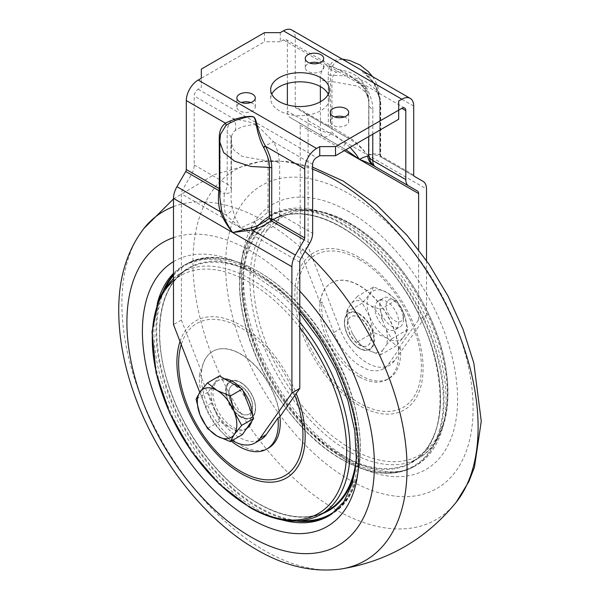 <?xml version="1.0" encoding="UTF-8"?>
<svg xmlns="http://www.w3.org/2000/svg" width="600" height="600" viewBox="0 0 600 600"><rect width="100%" height="100%" fill="white"/><g stroke="black" fill="none" stroke-linecap="round" stroke-linejoin="round"><path stroke-width="0.45" stroke-dasharray="3 2.25" d="M333.84 332.52L321.998 302.002L320.22 303.022A55.83 32.235 60 0 1 331.5 282.757A55.83 32.235 60 0 1 372.308 295.47A55.83 32.235 60 0 1 398.603 348.278L400.38 347.257L388.537 364.103A44.662 25.785 60 0 1 383.52 368.76A44.662 25.785 60 0 1 333.84 332.52L339.96 328.987L308.093 246.862L308.093 120.653A16.747 9.668 120 0 0 304.627 112.98L347.985 138.015C354.51 141.915 360.9 147.015 367.305 154.837C361.312 146.858 355.08 140.962 348.593 137.145L347.985 138.015L328.89 126.99A2.79 1.612 -60 0 1 328.312 125.715L295.267 106.635A2.79 1.612 120 0 0 295.845 107.91L347.985 138.015L295.845 107.91M400.38 347.257A55.83 32.235 60 0 1 389.1 378.428A55.83 32.235 60 0 1 361.192 375.66A55.83 32.235 60 0 1 321.998 302.002M231.21 441.075A55.83 32.235 60 0 1 199.62 372.653L211.462 403.178A44.662 25.785 -120 0 0 261.142 439.41M268.702 447.938A55.83 32.235 60 0 1 240.788 445.178A55.83 32.235 60 0 1 204.315 395.978A55.83 32.235 60 0 1 212.873 351.248A55.83 32.235 60 0 1 253.627 363.9A55.83 32.235 60 0 1 279.968 416.625M279.788 416.88A55.83 32.235 -120 0 0 253.485 364.065A55.83 32.235 -120 0 0 212.678 351.36A55.83 32.235 -120 0 0 201.397 371.625L199.62 372.653M359.212 376.8A55.83 32.235 60 0 1 322.748 327.608A55.83 32.235 60 0 1 331.305 282.87A55.83 32.235 60 0 1 387.127 315.105A55.83 32.235 60 0 1 387.127 379.567A55.83 32.235 60 0 1 359.212 376.8M398.603 348.278L418.627 319.8L426.525 315.24L394.658 360.57A44.662 25.785 60 0 1 389.64 365.228A44.662 25.785 60 0 1 339.96 328.987M199.77 392.34L205.35 406.71A44.662 25.785 -120 0 0 232.252 440.467M201.315 69.12L201.315 87.352L198.157 89.175A5.58 3.225 120 0 0 194.205 96.015L194.205 164.977A13.957 8.055 -60 0 1 191.317 174.705L182.535 189.922A5.58 3.225 120 0 0 181.38 193.808L181.38 320.025L173.483 324.585M181.38 320.025L201.397 371.625M418.627 319.8L418.627 249.69M308.093 246.862L300.202 251.423L300.202 125.205A5.58 3.225 120 0 0 299.04 122.655L290.257 117.585A13.957 8.055 -60 0 1 287.37 111.195L287.37 104.903M300.202 251.423L320.22 303.022M352.058 302.655L357.48 296.272L363.623 301.627A28.395 16.395 -120 0 0 352.058 302.655L348.368 307.905A28.395 16.395 -120 0 0 348.368 323.317L346.08 312.487L348.368 307.905M373.688 286.913L369.757 294L362.295 303.127L369.757 316.793L373.688 332.498L386.85 338.055L396.48 345.653L403.942 336.532L407.88 329.445L403.942 313.74L396.48 300.075L386.85 292.478L373.688 286.913L357.48 296.272M362.295 303.127L346.08 312.487M370.995 305.888L380.272 309.428L382.56 320.265A28.395 16.395 -120 0 0 370.995 305.888L363.623 301.627M396.48 300.075L380.272 309.428M386.25 329.775L391.665 338.805L386.25 345.188A28.395 16.395 -120 0 0 386.25 329.775L382.56 320.265M407.88 329.445L391.665 338.805M219.525 375.923L208.132 392.13L213.825 406.815A27.915 16.117 60 0 1 213.825 384.022A27.915 16.117 60 0 1 216.96 381.12A27.915 16.117 60 0 1 230.917 382.5A27.915 16.117 60 0 1 248.01 403.763A27.915 16.117 60 0 1 248.01 426.555A27.915 16.117 60 0 1 244.875 429.465A27.915 16.117 60 0 1 230.917 428.085A27.915 16.117 60 0 1 213.825 406.815L219.525 421.5L242.317 434.662M252.428 415.147A27.915 16.117 60 0 1 252.435 415.658A27.915 16.117 60 0 1 251.737 421.252M246.712 428.4A27.915 16.117 60 0 1 246.653 428.438A27.915 16.117 60 0 1 220.68 415.41A27.915 16.117 60 0 1 215.603 383.002A27.915 16.117 60 0 1 218.737 380.093A27.915 16.117 60 0 1 224.513 378.803M240.877 388.252A27.915 16.117 60 0 1 242.947 390.705M375.007 308.43A16.747 9.668 60 0 1 378.472 300.765A16.747 9.668 60 0 1 395.22 310.433A16.747 9.668 60 0 1 395.22 329.767A16.747 9.668 60 0 1 382.32 325.282A16.747 9.668 60 0 1 375.007 308.43M379.74 305.692A16.747 9.668 60 0 1 383.212 298.028A16.747 9.668 60 0 1 391.582 298.853A16.747 9.668 60 0 1 403.425 319.365A16.747 9.668 60 0 1 399.96 327.038A16.747 9.668 60 0 1 387.053 322.545A16.747 9.668 60 0 1 379.74 305.692M403.425 315.72A12.285 7.087 60 0 1 394.748 320.737A12.285 7.087 60 0 1 386.062 305.692A12.285 7.087 60 0 1 394.748 300.683A12.285 7.087 60 0 1 403.425 315.72L403.425 319.365M403.942 336.532A27.915 16.117 -120 0 0 403.942 313.74A27.915 16.117 -120 0 0 386.85 292.478A27.915 16.117 60 0 0 369.757 294A27.915 16.117 -120 0 0 369.757 316.793A27.915 16.117 -120 0 0 386.85 338.055A27.915 16.117 -120 0 0 403.942 336.532M208.132 392.13L196.072 399.09M219.525 421.5L207.472 428.46M352.058 332.827A28.395 16.395 -120 0 0 363.623 347.205L357.48 341.858L352.058 332.827L348.368 323.317M370.995 351.465A28.395 16.395 -120 0 0 382.56 350.438L380.272 355.013L370.995 351.465L363.623 347.205M373.688 332.498L357.48 341.858M396.48 345.653L380.272 355.013M382.56 350.438L386.25 345.188M328.23 94.185A29.31 16.92 180 0 1 329.31 98.745A29.31 16.92 180 0 1 300 115.665A29.31 16.92 180 0 1 270.69 98.745A29.31 16.92 180 0 1 271.778 94.185M344.22 116.977A9.21 5.317 180 0 1 348.69 121.538A9.21 5.317 180 0 1 339.48 126.855A9.21 5.317 180 0 1 330.27 121.538A9.21 5.317 180 0 1 332.962 117.78A9.21 5.317 180 0 1 334.733 116.977M319.2 63.052A9.21 5.317 180 0 1 323.663 67.613A9.21 5.317 180 0 1 314.452 72.93A9.21 5.317 180 0 1 305.243 67.613A9.21 5.317 180 0 1 307.935 63.855A9.21 5.317 180 0 1 309.705 63.052M250.822 102.532A9.21 5.317 180 0 1 255.292 107.093A9.21 5.317 180 0 1 246.075 112.41A9.21 5.317 180 0 1 236.865 107.093A9.21 5.317 180 0 1 239.565 103.328A9.21 5.317 180 0 1 241.335 102.532M254.558 221.49A13.957 6.383 -103.4 0 1 257.603 233.257L240.593 228L257.212 220.23L262.132 217.058L267.968 211.965C272.565 211.718 276.435 212.483 279.593 214.275L312.638 233.355M182.535 189.922L225.892 214.95C224.138 209.647 223.627 202.59 224.362 193.785C229.14 193.38 231.435 192.368 231.225 190.755L231.015 199.095L232.305 208.65L235.08 217.035L240.593 228L225.892 214.95A13.957 6.383 163.4 0 0 232.305 208.65M309.743 243.083L276.697 224.002A13.957 3.877 -125.9 0 0 267.968 211.965L268.072 161.025C267.923 156.6 266.377 151.89 263.445 146.887C258.285 139.222 258.735 129.308 255.173 124.68C246.615 125.085 239.962 127.058 235.215 130.59L233.888 131.692L231.915 134.917L230.903 142.087L233.827 149.933L242.1 156.398L268.072 161.025A13.957 8.07 -179.9 0 1 279.668 163.343L279.593 214.275A13.957 8.055 120 0 1 276.697 224.002C269.445 229.035 263.077 232.125 257.603 233.257L300.96 258.293M194.205 164.977L227.25 184.058L227.175 133.035C227.1 126.833 229.163 122.025 233.362 118.62L248.843 121.868L256.155 124.282L273.48 141.78A13.957 0.6 -28.3 0 0 263.445 146.887M235.215 130.59A13.957 11.377 54.8 0 0 233.362 118.62L194.205 96.015M231.27 191.183L230.903 142.087L231.45 136.575L231.337 189.735A13.957 13.957 0 0 1 231.27 191.183L231.157 139.718A13.957 8.047 -0.1 0 0 231.263 138.69A13.957 8.047 -0.1 0 0 227.175 133.035M220.493 134.422L220.08 138.93L220.155 189.953A2.79 0.772 5.9 0 1 220.163 190.042A2.79 0.772 5.9 0 1 219.795 190.365M312.638 164.385L273.48 141.78C274.612 143.445 276.165 147.24 278.145 153.165L279.668 163.343M350.055 147.337L332.04 132.555L331.935 81.532C332.077 77.153 333.623 74.002 336.562 72.082L341.1 70.162L349.882 75.457L364.785 88.38C367.447 93.532 368.798 98.355 368.85 102.847L368.76 155.797M287.37 83.475L287.37 42.225L326.52 64.83C324.06 65.445 319.343 74.677 320.34 79.252A13.957 8.047 179.9 0 0 331.935 81.532L357.923 86.175L366.188 92.648L369.097 100.5C366.938 82.778 357.608 72.66 341.1 70.162L326.52 64.83A13.957 11.377 54.8 0 0 336.562 72.082M363.653 71.483L374.168 83.512C377.94 90.608 379.86 97.32 379.928 103.657L380.265 100.523L376.373 90.008L365.317 81.345L349.072 76.08L330.555 75.15C330.638 68.903 332.595 64.425 336.428 61.725L342.218 59.055M345.45 143.325A13.957 0.585 -60 0 1 342.405 147.69L290.257 117.585L345.855 149.767M320.37 101.797L320.415 130.267A13.957 8.055 -60 0 0 323.303 136.657A13.957 6.113 -60 0 0 332.04 132.555A13.957 8.047 -0.1 0 1 320.415 130.267L287.37 111.195M320.34 79.252L320.347 86.565M341.962 58.965L334.418 60.27C330.27 63.435 328.207 68.242 328.237 74.692L328.312 125.715A2.79 1.612 179.9 0 0 330.638 126.165A2.79 1.222 120 0 1 328.89 126.99M328.237 74.692A2.79 1.612 179.9 0 0 330.555 75.15L330.638 126.165L348.593 137.145M413.692 175.005L380.647 155.933L380.722 105A2.79 1.612 0.1 0 1 379.905 103.86A2.79 1.612 0.1 0 1 379.928 103.657L379.853 154.583C380.625 155.273 380.145 155.197 378.413 154.358C376.673 153.435 372.975 153.593 367.305 154.837C373.388 154.47 377.52 154.965 379.695 156.322L381.225 157.208L379.853 154.583L381.225 157.208L414.27 176.288M368.663 154.792A13.957 8.07 0.1 0 1 368.775 153.757L368.76 155.708M372.795 134.212L372.825 109.552A13.957 8.07 0.1 0 1 368.737 103.86A13.957 8.07 0.1 0 1 368.85 102.847L369.03 154.988C368.123 159.892 374.01 166.47 375.983 167.078L375.645 166.875M364.785 88.38A13.957 0.6 -28.3 0 0 364.222 88.905A13.957 0.6 -28.3 0 0 366.645 87.99L354.472 79.08L286.215 39.668A5.58 3.225 120 0 0 283.425 39.945L280.267 41.767L280.267 32.655M372.825 109.552C372.9 103.433 370.845 96.248 366.645 87.99L283.425 39.945M264.472 32.655L264.472 41.767L201.315 78.233L201.315 87.352M380.722 105C380.745 98.58 378.69 91.387 374.543 83.438L360.06 69.412M342.405 147.69L299.04 122.655M280.267 41.767L264.472 41.767M291.795 30A16.747 9.668 -60 0 1 295.267 37.665L295.267 106.635M381.78 157.523L423.053 181.358L379.695 156.322L378.413 154.358M375.817 166.98L375.127 166.583M287.37 42.225A5.58 3.225 120 0 0 286.215 39.668M398.692 101.025L398.692 119.257M426.525 260.565L426.525 315.24M359.415 313.785A21.218 12.247 -120 0 0 344.415 322.447A21.218 12.247 -120 0 0 359.415 348.428A21.218 12.247 -120 0 0 374.415 339.765A21.218 12.247 -120 0 0 359.415 313.785M371.257 337.942A16.747 9.668 60 0 1 367.785 345.608A16.747 9.668 60 0 1 354.877 341.123A16.747 9.668 60 0 1 347.572 324.27A16.747 9.668 60 0 1 351.038 316.597A16.747 9.668 60 0 1 363.945 321.09A16.747 9.668 60 0 1 371.257 337.942M373.822 339.653A20.655 11.925 60 0 1 359.212 348.082A20.655 11.925 60 0 1 344.61 322.785A20.655 11.925 60 0 1 359.212 314.355A20.655 11.925 60 0 1 373.822 339.653L373.822 339.765A20.797 12.008 60 0 1 359.115 348.255A20.797 12.008 60 0 1 344.415 322.785A20.797 12.008 60 0 1 359.115 314.295A20.797 12.008 60 0 1 373.822 339.765M347.37 324.382A16.747 9.668 60 0 1 350.843 316.718A16.747 9.668 60 0 1 367.59 326.385A16.747 9.668 60 0 1 367.59 345.72A16.747 9.668 60 0 1 354.683 341.235A16.747 9.668 60 0 1 347.37 324.382M240.885 416.513A20.797 12.008 -120 0 0 255.593 408.022A20.797 12.008 -120 0 0 240.885 382.553A20.797 12.008 -120 0 0 226.185 391.043A20.797 12.008 -120 0 0 240.885 416.513L240.788 416.46A20.655 11.925 60 0 1 226.185 391.162L226.185 391.043M240.593 417.03A21.218 12.247 60 0 1 225.593 391.043A21.218 12.247 60 0 1 240.593 382.388A21.218 12.247 60 0 1 255.593 408.368A21.218 12.247 60 0 1 240.593 417.03M228.945 392.752A16.747 9.668 60 0 1 232.417 385.088A16.747 9.668 60 0 1 249.165 394.755A16.747 9.668 60 0 1 249.165 414.097A16.747 9.668 60 0 1 236.257 409.612A16.747 9.668 60 0 1 228.945 392.752M252.435 406.545A16.747 9.668 -120 0 0 245.123 389.692A16.747 9.668 -120 0 0 232.215 385.2A16.747 9.668 -120 0 0 228.75 392.873A16.747 9.668 -120 0 0 236.062 409.725A16.747 9.668 -120 0 0 248.962 414.21A16.747 9.668 -120 0 0 252.435 406.545M226.185 391.162A20.655 11.925 60 0 1 240.788 382.725A20.655 11.925 60 0 1 255.397 408.022A20.655 11.925 60 0 1 240.788 416.46M456.24 502.2A201.638 116.415 60 0 1 335.528 509.528A201.638 116.415 60 0 1 198.525 311.385A201.638 116.415 60 0 1 259.657 161.7A201.638 116.415 60 0 1 312.638 169.178M349.35 479.812A175.012 101.04 60 0 1 242.175 203.595A175.012 101.04 60 0 1 456.518 327.345A175.012 101.04 60 0 1 349.35 479.812M340.35 569.115A201.638 116.415 60 0 1 264.472 550.553A201.638 116.415 60 0 1 139.68 393.487A201.638 116.415 60 0 1 143.767 228.6M173.483 206.632A201.638 116.415 60 0 1 304.935 251.407M173.483 237.638A175.012 101.04 60 0 1 299.805 291.127M157.328 303.315A144.735 83.565 -120 0 0 256.267 508.83A144.735 83.565 -120 0 0 282.435 520.013M173.483 274.522A144.593 83.483 60 0 1 188.61 262.868A144.593 83.483 60 0 1 258.18 271.493A144.593 83.483 60 0 1 351.9 396.465A144.593 83.483 60 0 1 333.105 513.143L331.267 514.365A144.735 83.565 -120 0 0 350.077 397.575A144.735 83.565 -120 0 0 256.267 272.483A144.735 83.565 -120 0 0 186.637 263.85A144.735 83.565 -120 0 0 173.483 273.382M173.483 261.675A153.097 88.387 60 0 1 299.805 310.89M343.733 221.985A144.735 83.565 60 0 1 438.998 351.96A144.735 83.565 60 0 1 413.37 466.965A144.735 83.565 60 0 1 343.733 458.332A144.735 83.565 60 0 1 249.923 333.233A144.735 83.565 60 0 1 268.74 216.45A144.735 83.565 60 0 1 343.733 221.985M349.35 211.913A153.097 88.387 -120 0 0 255.593 345.293A153.097 88.387 -120 0 0 443.1 453.548A153.097 88.387 -120 0 0 349.35 211.913M294.87 395.415A87.922 50.76 -120 0 0 233.835 324.24A87.922 50.76 -120 0 0 181.245 344.58M180.023 341.445A90.683 52.358 60 0 1 233.917 321.765A90.683 52.358 60 0 1 296.19 393.54M359.212 259.433A87.922 50.76 60 0 1 413.055 398.197A87.922 50.76 60 0 1 305.377 336.03A87.922 50.76 60 0 1 359.212 259.433M358.972 257.317A90.683 52.358 -120 0 0 303.442 336.322A90.683 52.358 -120 0 0 414.502 400.44A90.683 52.358 -120 0 0 358.972 257.317M299.805 313.433L279.803 292.853L244.178 268.365L219.413 260.1L203.317 259.298L186.637 263.85L188.61 262.868C224.22 243.712 284.513 276.022 322.282 334.215C368.062 400.575 373.553 488.918 333.105 513.143A144.593 83.483 60 0 1 332.153 513.757M296.288 521.107A144.593 83.483 60 0 1 258.18 507.615A144.593 83.483 60 0 1 163.305 290.775M301.298 520.763A144.038 83.16 60 0 1 258.555 506.94A144.038 83.16 60 0 1 166.11 286.605M173.483 275.558A144.038 83.16 60 0 1 318.285 328.567A144.038 83.16 60 0 1 338.303 508.53M322.087 513.81A140.123 80.903 60 0 1 258.555 503.752A140.123 80.903 60 0 1 159.727 324.053A140.123 80.903 60 0 1 272.767 284.317A140.123 80.903 60 0 1 355.335 469.725M321.165 514.35A139.567 80.58 60 0 1 251.377 507.435A139.567 80.58 60 0 1 160.2 384.45A139.567 80.58 60 0 1 181.597 272.61L188.377 268.695C158.047 285.053 150.645 338.61 171.585 393.63C188.22 439.515 222.945 483.412 258.435 503.49C285.525 518.64 308.692 520.95 327.945 510.435A139.567 80.58 60 0 1 258.157 503.52A139.567 80.58 60 0 1 166.98 380.535A139.567 80.58 60 0 1 188.377 268.695A139.567 80.58 60 0 1 300.248 310.793A139.567 80.58 60 0 1 356.392 457.178M173.483 278.483L181.597 272.61A139.567 80.58 60 0 1 299.805 322.14M173.483 280.718A137.468 79.365 60 0 1 299.805 327.63M348.623 451.29A139.567 80.58 60 0 1 257.452 328.305A139.567 80.58 60 0 1 278.843 216.465A139.567 80.58 60 0 1 418.41 297.045A139.567 80.58 60 0 1 418.41 458.205A139.567 80.58 60 0 1 348.623 451.29M350.535 448.47A137.468 79.365 60 0 1 253.335 280.11A137.468 79.365 60 0 1 350.535 223.987A137.468 79.365 60 0 1 447.743 392.347A137.468 79.365 60 0 1 350.535 448.47M341.85 455.205A139.567 80.58 60 0 1 250.673 332.212A139.567 80.58 60 0 1 272.062 220.38A139.567 80.58 60 0 1 411.63 300.96A139.567 80.58 60 0 1 411.63 462.12A139.567 80.58 60 0 1 341.85 455.205M341.452 455.888A140.123 80.903 60 0 1 255.645 234.728A140.123 80.903 60 0 1 427.26 333.81A140.123 80.903 60 0 1 341.452 455.888M341.452 459.082A144.038 83.16 60 0 1 253.245 231.75A144.038 83.16 60 0 1 429.653 333.6A144.038 83.16 60 0 1 341.452 459.082M341.827 459.322A144.593 83.483 60 0 1 248.108 334.343A144.593 83.483 60 0 1 266.903 217.673A144.593 83.483 60 0 1 414.12 299.52A144.593 83.483 60 0 1 411.39 467.94A144.593 83.483 60 0 1 341.827 459.322M394.658 360.57L388.537 364.103M211.462 403.178L205.35 406.71M299.805 262.185L181.38 193.808M300.202 125.205L344.295 150.667M220.155 189.953A2.79 1.612 -0.1 0 0 220.178 189.75L220.103 138.727A2.79 1.612 -0.1 0 1 220.08 138.93L219.743 141.765M191.317 174.705L224.362 193.785A13.957 8.055 -60 0 0 227.25 184.058A13.957 8.047 179.9 0 1 231.337 189.712A13.957 8.047 179.9 0 1 231.225 190.755M219.81 196.83L220.163 190.042A2.79 2.79 0 0 0 220.178 189.75A2.79 1.612 -0.1 0 0 219.795 188.947M220.515 134.333L220.103 138.727A2.79 1.612 -0.1 0 0 219.93 138.18M295.267 37.665L334.418 60.27A2.79 2.272 54.8 0 0 336.428 61.725M198.157 89.175L316.582 157.545M413.692 106.042L374.168 83.512M360.045 69.398C366.022 72.817 370.695 77.558 374.055 83.617L379.163 97.17L379.725 100.665L379.83 154.785A2.79 2.79 0 0 0 381.225 157.208A2.79 1.612 120 0 1 380.647 155.933A2.79 1.612 -179.9 0 1 379.83 154.792A2.79 1.612 -179.9 0 1 379.853 154.583M308.093 120.653L426.525 189.023M173.483 198.93L214.132 174.653L259.657 161.7L285.885 161.265L312.638 167.183M413.37 466.965C387.825 481.005 341.49 464.16 304.365 422.13C275.445 389.213 256.41 352.38 247.267 311.632C237.54 266.91 247.5 229.718 268.74 216.45L266.903 217.673C242.61 233.355 233.423 272.535 243.39 317.212C254.94 373.403 297.127 434.49 341.565 459.338C368.235 474.353 391.507 477.217 411.39 467.94L413.37 466.965M387.127 379.567L389.1 378.428M278.843 216.465C304.86 200.993 344.528 212.67 378.465 244.5C396.675 261.495 412.013 281.88 424.485 305.663C457.665 367.59 455.752 438.165 418.41 458.205L411.63 462.12C457.905 439.44 445.778 333.892 388.658 268.305C351.472 222.66 301.388 202.298 272.062 220.38L278.843 216.465M244.875 429.465L246.653 428.438M216.96 381.12L218.737 380.093M395.22 329.767L399.96 327.038M378.472 300.765L383.212 298.028M394.748 300.683L391.582 298.853M383.52 368.76L389.64 365.228M329.31 98.745L329.31 89.633M270.69 98.745L270.69 89.633M348.69 121.538L348.69 112.425M330.27 121.538L330.27 112.425M323.663 67.613L323.663 58.5M305.243 67.613L305.243 58.5M255.292 107.093L255.292 97.972M236.865 107.093L236.865 97.972M372.517 76.605L375.803 82.012L378.053 87.33L380.265 100.53L380.197 155.002M375.998 167.085L376.95 167.587M404.64 108.045L354.472 79.08C358.62 81.427 361.868 84.705 364.222 88.905C367.47 95.707 368.978 100.68 368.737 103.837L368.692 136.575"/><path stroke-width="0.9" d="M232.252 440.467A44.662 25.785 -120 0 0 255.03 442.942L261.142 439.41A44.662 25.785 -120 0 0 266.168 434.752L278.01 417.908A55.83 32.235 60 0 1 266.73 449.077A55.83 32.235 60 0 1 238.815 446.317A55.83 32.235 60 0 1 231.21 441.075M278.01 417.908L279.788 416.88L299.805 388.395L291.907 392.955L291.907 266.737A16.747 9.668 -60 0 1 295.38 255.067L304.163 239.858A2.79 1.612 120 0 0 304.74 237.915L304.74 168.945A16.747 9.668 -60 0 1 316.582 148.433L319.74 146.61L335.528 146.61L398.692 110.145L398.692 101.025L401.85 99.203A16.747 9.668 -60 0 1 410.22 98.37A16.747 9.668 -60 0 1 413.692 106.042L413.692 175.005A2.79 1.612 120 0 0 414.27 176.288L423.053 181.358A16.747 9.668 -60 0 1 426.525 189.023L426.525 260.565M279.968 416.625A55.83 32.235 60 0 1 268.702 447.938L266.73 449.077M220.155 189.953L219.81 196.83L221.595 210.465C223.327 217.028 227.032 224.385 232.695 232.553L173.483 198.368L173.483 324.585L199.77 392.34M319.74 146.61L319.74 155.722L316.582 157.545A5.58 3.225 120 0 0 312.638 164.385L312.638 233.355A13.957 8.055 -60 0 1 309.743 243.083L300.96 258.293A5.58 3.225 120 0 0 299.805 262.185L299.805 388.395M418.627 249.69L418.627 193.583A5.58 3.225 120 0 0 417.472 191.025L375.817 166.98M251.737 421.252A27.915 16.117 60 0 1 246.712 428.4M224.513 378.803A27.915 16.117 60 0 1 240.877 388.252M242.947 390.705A27.915 16.117 60 0 1 252.428 415.147M200.01 414.795A27.915 16.117 60 0 1 200.01 392.002L207.472 382.882L217.103 390.472L230.265 396.037L234.195 411.743L241.657 425.408L234.195 434.535L230.265 441.623L217.103 436.058L207.472 428.46L200.01 414.795L196.072 399.09L200.01 392.002A27.915 16.117 60 0 1 217.103 390.472A27.915 16.117 60 0 1 234.195 411.743A27.915 16.117 60 0 1 234.195 434.535A27.915 16.117 60 0 1 217.103 436.058A27.915 16.117 60 0 1 200.01 414.795M230.265 441.623L242.317 434.662L253.71 418.447L242.317 389.077L219.525 375.923L207.472 382.882M253.71 418.447L241.657 425.408M242.317 389.077L230.265 396.037M271.778 94.185A29.31 16.92 180 0 1 279.278 86.782A29.31 16.92 180 0 1 328.23 94.185M279.278 77.662A29.31 16.92 180 0 1 311.22 73.995A29.31 16.92 180 0 1 329.31 89.633A29.31 16.92 180 0 1 300 106.552A29.31 16.92 180 0 1 270.69 89.633A29.31 16.92 180 0 1 279.278 77.662M334.733 116.977A9.21 5.317 180 0 1 344.22 116.977M332.962 108.66A9.21 5.317 180 0 1 343.005 107.505A9.21 5.317 180 0 1 348.69 112.425A9.21 5.317 180 0 1 339.48 117.743A9.21 5.317 180 0 1 330.27 112.425A9.21 5.317 180 0 1 332.962 108.66M309.705 63.052A9.21 5.317 180 0 1 319.2 63.052M307.935 54.735A9.21 5.317 180 0 1 317.978 53.588A9.21 5.317 180 0 1 323.663 58.5A9.21 5.317 180 0 1 314.452 63.818A9.21 5.317 180 0 1 305.243 58.5A9.21 5.317 180 0 1 307.935 54.735M241.335 102.532A9.21 5.317 180 0 1 250.822 102.532M239.565 94.215A9.21 5.317 180 0 1 249.6 93.06A9.21 5.317 180 0 1 255.292 97.972A9.21 5.317 180 0 1 246.075 103.29A9.21 5.317 180 0 1 236.865 97.972A9.21 5.317 180 0 1 239.565 94.215M255.03 442.942A44.662 25.785 -120 0 0 260.048 438.285L291.907 392.955M304.163 239.858L271.118 220.778C264.202 225.653 257.835 228.743 252.015 230.032L232.695 232.553L251.407 227.685C256.763 226.38 262.755 223.282 269.37 218.37L269.452 167.438C269.647 162.083 267.69 155.385 263.58 147.36C261.765 144.36 259.86 139.373 257.865 132.39L255.945 123.72C255.413 119.887 254.632 117.683 253.62 117.105C252.428 116.407 249.593 116.528 245.115 117.472L236.483 120.045C230.7 122.535 227.153 124.38 225.84 125.573L220.493 134.422M291.907 266.737L232.695 232.553C226.282 224.722 222.817 217.965 220.312 211.733C218.528 206.048 218.017 198.99 218.775 190.56L185.738 171.48A2.79 1.612 120 0 0 186.315 169.538L186.315 100.567L225.465 123.172C230.903 120.225 240.54 117.285 244.905 116.903C249.48 116.22 252.428 116.25 253.74 117C254.858 117.653 255.855 119.895 256.725 123.727C257.692 127.192 260.243 137.167 265.59 146.34C269.73 154.29 271.793 161.475 271.77 167.903L271.695 218.835L269.37 218.37A2.79 0.772 54.1 0 1 271.118 220.778A2.79 1.612 120 0 0 271.695 218.835L304.74 237.915M219.795 190.365A2.79 0.772 5.9 0 1 218.775 190.56A2.79 1.612 -60 0 0 219.36 188.618L219.285 137.595C219.255 131.145 221.317 126.337 225.465 123.172A2.79 2.272 54.8 0 1 225.84 125.573M368.76 155.797L367.695 156.172C365.97 156.368 363.202 157.44 359.415 159.398L355.77 153.983L350.055 147.337M173.483 198.368A16.747 9.668 -60 0 1 176.955 186.697L185.738 171.48M372.517 76.605L368.37 71.648L359.812 64.89L349.778 60.517L342.21 59.055L363.653 71.483M345.855 149.767L359.415 159.398C365.452 161.618 370.35 163.815 374.108 165.99L408.69 185.955A13.957 8.055 -60 0 1 405.795 179.565L405.795 110.595A5.58 3.225 120 0 0 404.64 108.045A5.58 3.225 120 0 0 401.85 108.323L398.692 110.145L398.692 119.257L335.528 155.722L335.528 146.61M320.347 86.565L320.37 101.797M367.695 156.172A13.957 13.342 120 0 0 374.108 165.99L375.998 167.085M368.76 155.708L370.32 161.325L372.48 164.37L375.645 166.875L417.472 191.025M368.663 154.792A13.957 8.07 0.1 0 0 372.75 160.485L372.795 134.212M410.22 98.37L291.795 30A16.747 9.668 -60 0 0 283.425 30.832L280.267 32.655L264.472 32.655L201.315 69.12L201.315 78.233L198.157 80.055A16.747 9.668 120 0 0 186.315 100.567M319.74 155.722L335.528 155.722M287.37 104.903L287.37 83.475M375.127 166.583L374.108 165.99M312.638 169.178A201.638 116.415 60 0 1 454.365 322.522A201.638 116.415 60 0 1 456.24 502.2C426.105 539.213 387.472 561.518 340.35 569.115A201.638 116.415 60 0 0 405.72 445.028A201.638 116.415 60 0 0 304.935 251.407M173.483 198.93L143.76 228.615A201.638 116.415 60 0 1 173.483 206.632M299.805 291.127A175.012 101.04 60 0 1 371.835 492.832A175.012 101.04 60 0 1 250.657 536.79A175.012 101.04 60 0 1 133.852 373.665A175.012 101.04 60 0 1 173.483 237.638M282.435 520.013A144.735 83.565 -120 0 0 331.267 514.365L343.868 501.728L352.5 483.03L356.325 458.978L354.825 430.995L347.955 400.732L336.022 369.923L319.68 340.282L299.805 313.433M173.483 273.382A144.735 83.565 -120 0 0 157.328 303.315M299.805 310.89A153.097 88.387 60 0 1 355.92 483.847A153.097 88.387 60 0 1 250.657 518.895A153.097 88.387 60 0 1 150.81 384.562A153.097 88.387 60 0 1 173.483 261.675M181.245 344.58A87.922 50.76 -120 0 0 240.788 471.382A87.922 50.76 -120 0 0 294.87 395.415M296.19 393.54A90.683 52.358 60 0 1 296.745 468.27A90.683 52.358 60 0 1 241.035 473.49A90.683 52.358 60 0 1 180.023 341.445M332.153 513.757A144.593 83.483 60 0 1 296.288 521.107M163.305 290.775A144.593 83.483 60 0 1 173.483 274.522M166.11 286.605A144.038 83.16 60 0 1 173.483 275.558M338.303 508.53A144.038 83.16 60 0 1 301.298 520.763M355.335 469.725A140.123 80.903 60 0 1 322.087 513.81M356.392 457.178A139.567 80.58 60 0 1 327.945 510.435L321.165 514.35A139.567 80.58 60 0 0 299.805 322.14M299.805 327.63A137.468 79.365 60 0 1 343.087 478.808A137.468 79.365 60 0 1 249.465 506.82A137.468 79.365 60 0 1 161.887 392.707A137.468 79.365 60 0 1 173.483 280.718M344.295 150.667L418.627 193.583M260.048 438.285L266.168 434.752M219.743 141.765L223.65 152.58L234.712 161.227L250.95 166.493L269.452 167.438A2.79 1.612 -179.9 0 1 271.77 167.903M221.595 210.465L220.312 211.733L176.955 186.697M219.795 188.947A2.79 1.612 -0.1 0 0 219.36 188.618L186.315 169.538M219.93 138.18A2.79 1.612 -0.1 0 0 219.285 137.595M295.38 255.067L252.015 230.032L251.407 227.685M304.74 168.945L265.59 146.34L263.58 147.36M405.795 179.565L372.75 160.485A13.957 8.055 120 0 0 375.645 166.875M198.157 80.055L316.582 148.433M405.795 110.595L401.85 108.323M283.425 30.832L401.85 99.203M312.638 167.183L343.185 181.02L376.32 204.555L407.002 235.282L429.037 264.233L447.915 295.882L463.013 329.183L473.82 363.067L481.268 421.23L474.457 467.183L468.885 481.567L456.24 502.2M143.76 228.615C126.953 250.792 118.613 278.123 118.733 310.605C118.792 337.095 123.817 364.567 133.815 393.007C156.368 457.92 204.24 519.825 256.44 549.57C284.632 566.07 312.608 572.588 340.35 569.115M173.483 278.483L163.995 289.665L159.023 299.04L152.002 331.778L156.067 372.907L169.71 413.153L191.438 451.463L219.105 484.013L249.983 507.57C277.207 522.938 300.938 525.195 321.165 514.35M220.485 134.49L219.743 142.087L219.81 196.808M368.692 136.575L368.663 154.77"/></g></svg>
